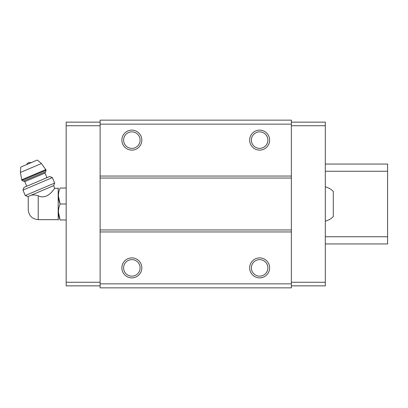 <?xml version="1.0" encoding="UTF-8"?>
<svg xmlns="http://www.w3.org/2000/svg" width="408" height="408" viewBox="0 0 408 408"><rect width="100%" height="100%" fill="white"/><g stroke="black" fill="none" stroke-linecap="round" stroke-linejoin="round"><path stroke-width="0.61" d="M325.309 186.828C328.389 187.639 331.051 189.169 333.295 191.423L333.295 216.577C331.051 218.831 328.389 220.361 325.309 221.172M38.224 219.672L38.224 195.784C48.047 200.634 54.978 187.262 54.738 188.328C54.998 187.236 48.042 200.644 38.224 195.784C35.226 194.835 32.717 194.703 30.702 195.401L27.882 196.595L28.274 197.513L28.239 209.692C28.83 215.756 32.161 219.081 38.224 219.672L58.186 219.672L58.395 219.973M29.565 195.881C27.754 197.829 27.754 197.829 29.565 195.881M30.702 195.401L53.611 185.676L54.738 188.328L58.186 188.328L58.186 219.672M291.373 283.856L291.373 120.151L100.113 120.151L100.113 287.849L291.373 287.849L291.373 283.856L100.113 283.856M291.373 124.144L100.113 124.144M131.855 130.132A9.981 9.981 0 0 1 140.5 145.105A9.981 9.981 0 0 1 123.211 145.105A9.981 9.981 0 0 1 131.855 130.132M259.626 130.132A9.981 9.981 0 0 1 268.275 145.105A9.981 9.981 0 0 1 250.981 145.105A9.981 9.981 0 0 1 259.626 130.132M291.373 176.052L100.113 176.052M291.373 178.046L100.113 178.046M291.373 229.954L100.113 229.954M291.373 231.948L100.113 231.948M259.626 257.902A9.981 9.981 0 0 1 268.275 272.875A9.981 9.981 0 0 1 250.981 272.875A9.981 9.981 0 0 1 259.626 257.902M131.855 257.902A9.981 9.981 0 0 1 140.5 272.875A9.981 9.981 0 0 1 123.211 272.875A9.981 9.981 0 0 1 131.855 257.902M131.855 259.631A8.252 8.252 0 0 1 139.006 272.014A8.252 8.252 0 0 1 124.71 272.014A8.252 8.252 0 0 1 131.855 259.631M259.626 259.631A8.252 8.252 0 0 1 266.776 272.014A8.252 8.252 0 0 1 252.481 272.014A8.252 8.252 0 0 1 259.626 259.631M259.626 131.861A8.252 8.252 0 0 1 266.776 144.238A8.252 8.252 0 0 1 252.481 144.238A8.252 8.252 0 0 1 259.626 131.861M131.855 131.861A8.252 8.252 0 0 1 139.006 144.238A8.252 8.252 0 0 1 124.71 144.238A8.252 8.252 0 0 1 131.855 131.861M291.373 122.145L325.309 122.145L325.309 285.855L291.373 285.855M325.309 282.26L291.373 282.26M325.309 125.741L291.373 125.741M100.113 122.145L66.172 122.145L66.172 282.26L100.113 282.26M66.172 282.26L66.172 285.855L100.113 285.855M66.172 125.741L100.113 125.741M66.172 188.027L60.129 188.027C57.865 188.027 57.865 188.027 60.129 188.027C57.86 193.316 57.86 198.64 60.129 204C57.86 209.289 57.86 214.613 60.129 219.973C57.865 219.973 57.865 219.973 60.129 219.973L66.172 219.973M58.395 196.013L60.129 204L66.172 204M60.129 219.973L58.395 211.987M58.186 188.328L58.395 188.027M26.617 164.602A3.993 3.993 0 0 1 28.657 162.649L31.477 162.537M46.17 170.182L41.453 163.531L37.317 160.058L20.777 167.081L20.4 172.467L21.91 180.479L23.48 181.116L45.533 171.753L46.17 170.182L21.91 180.479M46.956 177.659L45.002 173.063L45.533 171.753M52.357 177.608L49.71 176.486L23.985 187.41L22.955 190.092L25.265 195.539L54.667 183.059L52.357 177.608L22.955 190.092M325.309 164.072L387.6 164.072L387.6 243.928L325.309 243.928M387.6 236.742L325.309 236.742M387.6 171.258L325.309 171.258M41.453 163.531L20.4 172.467M45.89 169.524L21.629 179.821M45.002 173.063L24.791 181.642L23.48 181.116M24.791 181.642L26.739 186.237M53.611 185.676L54.667 183.059M27.882 196.595L25.265 195.539"/></g></svg>
